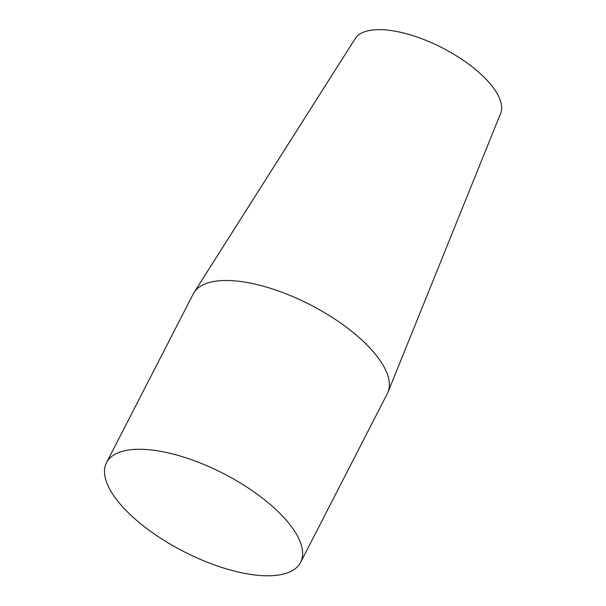 <?xml version="1.0" encoding="UTF-8"?>
<svg xmlns="http://www.w3.org/2000/svg" width="606" height="606" viewBox="0 0 606 606"><rect width="100%" height="100%" fill="white"/><g stroke="black" fill="none" stroke-linecap="round" stroke-linejoin="round"><path stroke-width="0.91" d="M300.599 562.398L387.34 393.612A109.103 43.768 -152.8 0 0 388.007 392.158A109.103 43.768 -152.8 0 0 351.291 330.982A109.103 43.768 -152.8 0 0 250.672 283.176A109.103 43.768 -152.8 0 0 194.071 292.486A109.103 43.768 -152.8 0 0 193.276 293.872L106.527 462.658A109.103 43.768 -152.8 0 0 141.168 524.16A109.103 43.768 -152.8 0 0 243.203 573.094A109.103 43.768 -152.8 0 0 300.599 562.398A109.103 43.768 -152.8 0 0 265.958 500.897A109.103 43.768 -152.8 0 0 163.923 451.962A109.103 43.768 -152.8 0 0 106.527 462.658M388.007 392.158L500.624 113.405A81.825 32.83 -152.8 0 0 473.081 67.516A81.825 32.83 -152.8 0 0 397.619 31.663A81.825 32.83 -152.8 0 0 355.169 38.648L194.071 292.486"/></g></svg>
